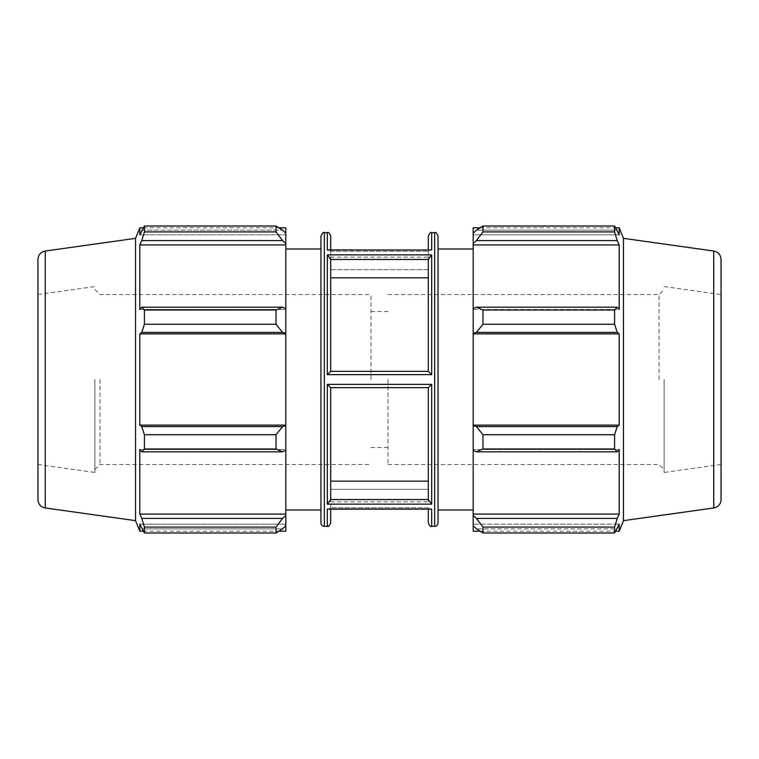 <?xml version="1.0" encoding="UTF-8"?>
<svg xmlns="http://www.w3.org/2000/svg" width="759" height="759" viewBox="0 0 759 759"><rect width="100%" height="100%" fill="white"/><g stroke="black" fill="none" stroke-linecap="round" stroke-linejoin="round"><path stroke-width="0.57" stroke-dasharray="3.79 2.85" d="M282.557 518.406L285.82 515.513L285.82 525.74L282.557 528.852L276.029 532.989L276.029 527.097L282.557 518.406L141.772 518.406L139.798 514.071L285.82 514.071L285.82 449.556L285.82 450.305L285.82 449.556L285.82 450.305L282.557 451.814L276.029 448.977L276.029 434.736L282.557 426.596L285.82 425.609L285.82 450.305M285.82 515.513L285.82 514.071M285.82 425.609L285.82 333.391L282.557 332.404L276.029 324.264L276.029 310.023L282.557 307.186L285.82 308.695L285.82 333.391M285.82 308.695L285.82 243.487L282.557 240.594L276.029 231.903L276.029 226.011L282.557 230.148L285.82 233.26L285.82 243.487M285.82 233.26L285.82 227.795M285.82 525.74L285.82 524.184L285.82 525.74L285.82 524.184L139.798 524.184L139.798 531.205M285.82 531.205L285.82 524.184L139.798 524.184L141.772 528.852L282.557 528.852L141.772 528.852L144.409 532.989L144.409 527.097L141.772 518.406M285.82 379.5L285.82 248.999L285.82 379.5M276.029 527.097L144.409 527.097M285.82 425.116L139.798 425.116L141.772 426.596L282.557 426.596M276.029 434.736L144.409 434.736L141.772 426.596M282.557 240.594L141.772 240.594L139.798 244.929L139.798 309.444L285.82 309.444L139.798 309.444L141.772 307.186L282.557 307.186M276.029 310.023L144.409 310.023L141.772 307.186M141.772 240.594L144.409 231.903L144.409 226.011L141.772 230.148L282.557 230.148L141.772 230.148L139.798 234.816L285.82 234.816L139.798 234.816L139.798 227.795M94.875 379.5L94.875 472.459L94.875 379.5M99.97 379.5L99.97 464.461L99.97 379.5M370.999 379.5L370.999 294.539L370.999 379.5M282.557 332.404L141.772 332.404L144.409 324.264L144.409 310.023M141.772 332.404L139.798 333.884L139.798 425.116M282.557 451.814L141.772 451.814L144.409 448.977L144.409 434.736M141.772 451.814L139.798 449.556L139.798 514.071M135.538 520.655L135.538 238.345M144.409 231.903L276.029 231.903M144.409 324.264L276.029 324.264M144.409 448.977L276.029 448.977M144.409 532.989L276.029 532.989M330.706 259.445L327.309 254.863L431.691 254.863L428.294 259.445L330.706 259.445L330.706 371.341L428.294 371.341L330.706 371.341L330.706 277.86L428.294 277.86L428.294 259.578L428.294 371.341L428.294 277.86M330.706 236.087L330.706 269.701L428.294 269.701L428.294 251.286L430.106 249.588L428.294 251.286L428.294 269.701L330.706 269.701L330.706 249.588M330.706 499.422L428.294 499.555L428.294 481.14L330.706 481.14L330.706 499.422L330.706 387.659L330.706 499.422M320.953 522.913L320.953 236.087M320.953 270.783L320.953 510.001L320.953 270.783M330.706 509.412L330.706 522.913M328.894 509.412L330.706 507.714L328.894 509.412L431.691 509.014L430.106 509.412L428.294 507.714L430.106 509.412L328.894 509.412M428.294 499.555L431.691 504.137L327.309 504.137L330.706 499.555M330.706 387.659L428.294 387.659L330.706 387.659L327.309 384.367L431.691 384.367L428.294 387.659L428.294 481.14L428.294 387.659L330.706 387.659L330.706 481.14M327.309 374.633L330.706 371.341L428.294 371.341L431.691 374.633L327.309 374.633L327.309 254.863M327.309 249.986L328.894 249.588L330.706 251.286L328.894 249.588L431.691 249.986L327.309 249.986L327.309 232.681M330.706 507.581L330.706 489.299L330.706 507.581M330.706 269.701L330.706 257.149L330.706 269.701M330.706 489.299L428.294 489.299L428.294 501.851L428.294 489.299L330.706 489.299M428.294 269.701L428.294 257.149L428.294 269.701M330.706 277.86L330.706 371.341M285.82 244.929L139.798 244.929M285.82 333.884L139.798 333.884M285.82 449.556L139.798 449.556L285.82 449.556M37.95 259.445L37.95 499.555M37.95 379.5L37.95 464.461L37.95 379.5M476.443 518.406L482.971 527.097L482.971 532.989L476.443 528.852L473.18 525.74L473.18 515.513L476.443 518.406L617.228 518.406L614.591 527.097L482.971 527.097M473.18 525.74L473.18 531.205M473.18 450.305L473.18 425.609L476.443 426.596L482.971 434.736L482.971 448.977L476.443 451.814L473.18 450.305L473.18 449.556L473.18 515.513M473.18 308.695L473.18 309.444L473.18 308.695L476.443 307.186L482.971 310.023L482.971 324.264L476.443 332.404L473.18 333.391L473.18 308.695L473.18 309.444L619.202 309.444L619.202 244.929L617.228 240.594L476.443 240.594L473.18 243.487L473.18 233.26L473.18 234.816L473.18 233.26L476.443 230.148L482.971 226.011L482.971 231.903L476.443 240.594M473.18 227.795L473.18 233.26M473.18 243.487L473.18 309.444L619.202 309.444L617.228 307.186L614.591 310.023L482.971 310.023M473.18 333.391L473.18 425.609M473.18 379.5L473.18 248.999L473.18 379.5M482.971 532.989L614.591 532.989L617.228 528.852L476.443 528.852L617.228 528.852L619.202 524.184L473.18 524.184L619.202 524.184L619.202 531.205M617.228 518.406L619.202 514.071L619.202 449.556L473.18 449.556L619.202 449.556L617.228 451.814L476.443 451.814M482.971 448.977L614.591 448.977L617.228 451.814M473.18 333.884L619.202 333.884L617.228 332.404L476.443 332.404M482.971 324.264L614.591 324.264L617.228 332.404M473.18 244.929L619.202 244.929M482.971 231.903L614.591 231.903L617.228 240.594M619.202 227.795L619.202 234.816L473.18 234.816L619.202 234.816L617.228 230.148L476.443 230.148L617.228 230.148L614.591 226.011L614.591 231.903M659.03 379.5L659.03 294.539L659.03 379.5M664.125 379.5L664.125 472.459L664.125 379.5M388.001 379.5L388.001 464.461L388.001 379.5M623.462 520.655L623.462 238.345M614.591 532.989L614.591 527.097M614.591 448.977L614.591 434.736L482.971 434.736M476.443 426.596L617.228 426.596L614.591 434.736M617.228 426.596L619.202 425.116L619.202 333.884M614.591 324.264L614.591 310.023M476.443 307.186L617.228 307.186M473.18 425.116L619.202 425.116M473.18 514.071L619.202 514.071M428.294 371.341L428.294 259.445M428.294 387.659L428.294 481.14M428.294 522.913L428.294 509.412M428.294 249.588L428.294 236.087M438.047 236.087L438.047 522.913M438.047 270.783L438.047 510.001L438.047 270.783M721.05 259.445L721.05 499.555M721.05 379.5L721.05 464.461L721.05 379.5M324.349 232.681L324.349 526.319M434.651 526.319L434.651 232.681M431.691 509.014L431.691 526.319M327.309 526.319L327.309 509.014M431.691 232.681L431.691 249.986M327.309 504.137L327.309 384.367M431.691 384.367L431.691 504.137M431.691 254.863L431.691 374.633M330.706 251.286L428.294 251.286L330.706 251.286M45.265 507.97L45.265 251.03M428.294 507.714L330.706 507.714L428.294 507.714M713.735 507.97L713.735 251.03M94.875 289.435L99.97 294.539L370.999 294.539M94.875 469.565L99.97 464.461L370.999 464.461M330.706 501.851L428.294 501.851M330.706 257.149L428.294 257.149M143.261 227.795L278.876 227.795M143.261 531.205L278.876 531.205M37.95 464.461L94.875 472.459M37.95 294.539L94.875 286.541M388.001 294.539L659.03 294.539L664.125 289.435M388.001 464.461L659.03 464.461L664.125 469.565M480.124 227.795L615.739 227.795M480.124 531.205L615.739 531.205M388.001 447.468L370.999 447.468M370.999 311.532L388.001 311.532M721.05 464.461L664.125 472.459M664.125 286.541L721.05 294.539"/><path stroke-width="1.14" d="M278.876 227.795L285.82 227.795L285.82 233.26L282.557 230.148L276.029 226.011L144.409 226.011L144.409 231.903L141.772 240.594L282.557 240.594L285.82 243.487L285.82 233.26M285.82 243.487L285.82 308.695L282.557 307.186L276.029 310.023L276.029 324.264L282.557 332.404L285.82 333.391L285.82 308.695M285.82 333.391L285.82 425.609L282.557 426.596L276.029 434.736L276.029 448.977L282.557 451.814L285.82 450.305L285.82 425.609M285.82 450.305L285.82 515.513L282.557 518.406L276.029 527.097L276.029 532.989L282.557 528.852L285.82 525.74L285.82 515.513M285.82 525.74L285.82 531.205L278.876 531.205M45.265 251.03C40.739 252.016 38.301 254.825 37.95 259.445L37.95 499.555A8.501 8.501 0 0 0 45.265 507.97L45.265 251.03L135.538 238.345L139.798 227.795L139.798 234.816L144.409 226.011L276.029 226.011L276.029 231.903L282.557 240.594M285.82 244.929L139.798 244.929L141.772 240.594M276.029 231.903L144.409 231.903M285.82 333.884L139.798 333.884L141.772 332.404L282.557 332.404M276.029 324.264L144.409 324.264L141.772 332.404M276.029 448.977L144.409 448.977L141.772 451.814L282.557 451.814M282.557 426.596L141.772 426.596L144.409 434.736L276.029 434.736M144.409 434.736L144.409 448.977M135.538 238.345L135.538 520.655L139.798 531.205L139.798 524.184L144.409 532.989L276.029 532.989M282.557 307.186L141.772 307.186L144.409 310.023L144.409 324.264M141.772 307.186L139.798 309.444L139.798 244.929M282.557 518.406L141.772 518.406L144.409 527.097L144.409 532.989M141.772 518.406L139.798 514.071L139.798 449.556L141.772 451.814M141.772 426.596L139.798 425.116L139.798 333.884M144.409 310.023L276.029 310.023M144.409 527.097L276.029 527.097M324.349 526.319L324.349 232.681C323.647 231.761 322.509 232.89 320.953 236.087L320.953 522.913A3.397 3.397 0 0 0 324.349 526.319L327.309 526.319C328.135 527.182 329.273 526.044 330.706 522.913L330.706 509.412M431.691 509.014L327.309 509.014L431.691 509.014L431.691 526.319L434.651 526.319A3.397 3.397 0 0 0 438.047 522.913L438.047 236.087C436.624 232.956 435.495 231.827 434.651 232.681L434.651 526.319M330.706 371.341L330.706 259.445L428.294 259.445L428.294 371.341L330.706 371.341L327.309 374.633L431.691 374.633L428.294 371.341M428.294 277.86L330.706 277.86M330.706 499.555L330.706 387.659L428.294 387.659L428.294 499.555L330.706 499.555L327.309 504.137L431.691 504.137L428.294 499.555M428.294 387.659L431.691 384.367L327.309 384.367L330.706 387.659M330.706 249.588L330.706 236.087C329.273 232.956 328.135 231.818 327.309 232.681L327.309 249.986L431.691 249.986L327.309 249.986M330.706 481.14L428.294 481.14M428.294 259.445L431.691 254.863L327.309 254.863L330.706 259.445M285.82 514.071L139.798 514.071M285.82 425.116L139.798 425.116M480.124 531.205L473.18 531.205L473.18 525.74L476.443 528.852L482.971 532.989L482.971 527.097L476.443 518.406L473.18 515.513L473.18 525.74M473.18 515.513L473.18 450.305L476.443 451.814L482.971 448.977L482.971 434.736L476.443 426.596L473.18 425.609L473.18 450.305M473.18 425.609L473.18 333.391L476.443 332.404L482.971 324.264L482.971 310.023L476.443 307.186L473.18 308.695L473.18 333.391M473.18 308.695L473.18 243.487L476.443 240.594L482.971 231.903L482.971 226.011L476.443 230.148L473.18 233.26L473.18 243.487M473.18 233.26L473.18 227.795L480.124 227.795M713.735 251.03C718.261 252.016 720.699 254.825 721.05 259.445L721.05 499.555A8.501 8.501 0 0 1 713.735 507.97L713.735 251.03L623.462 238.345L619.202 227.795L619.202 234.816L614.591 226.011L614.591 231.903L482.971 231.903M482.971 226.011L614.591 226.011L482.971 226.011M476.443 240.594L617.228 240.594L619.202 244.929L619.202 309.444L617.228 307.186L476.443 307.186M482.971 310.023L614.591 310.023L617.228 307.186M473.18 425.116L619.202 425.116L617.228 426.596L476.443 426.596M482.971 434.736L614.591 434.736L617.228 426.596M473.18 514.071L619.202 514.071L617.228 518.406L476.443 518.406M482.971 527.097L614.591 527.097L617.228 518.406M476.443 332.404L617.228 332.404L614.591 324.264L482.971 324.264M473.18 333.884L619.202 333.884L619.202 425.116M617.228 332.404L619.202 333.884M623.462 238.345L623.462 520.655L619.202 531.205L619.202 524.184L614.591 532.989L482.971 532.989M614.591 434.736L614.591 448.977L482.971 448.977M476.443 451.814L617.228 451.814L614.591 448.977M617.228 451.814L619.202 449.556L619.202 514.071M614.591 527.097L614.591 532.989M617.228 240.594L614.591 231.903M614.591 310.023L614.591 324.264M473.18 244.929L619.202 244.929M428.294 509.412L428.294 522.913C429.727 526.044 430.865 527.182 431.691 526.319M431.691 249.986L431.691 232.681C430.865 231.818 429.727 232.956 428.294 236.087L428.294 249.588M327.309 509.014L327.309 526.319M327.309 384.367L327.309 504.137M431.691 504.137L431.691 384.367M431.691 374.633L431.691 254.863M327.309 254.863L327.309 374.633M324.349 232.681L327.309 232.681M431.691 232.681L434.651 232.681M139.798 227.795L143.261 227.795M139.798 531.205L143.261 531.205M45.265 507.97L135.538 520.655M285.82 510.001L320.953 510.001M285.82 248.999L320.953 248.999M615.739 227.795L619.202 227.795M615.739 531.205L619.202 531.205M713.735 507.97L623.462 520.655M438.047 510.001L473.18 510.001M438.047 248.999L473.18 248.999"/></g></svg>
